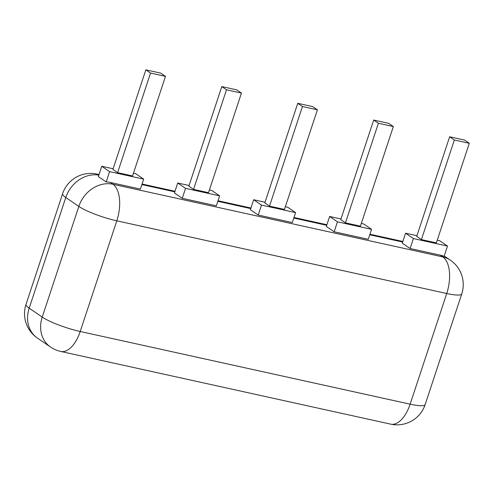 <?xml version="1.0" encoding="UTF-8"?>
<svg xmlns="http://www.w3.org/2000/svg" width="494" height="494" viewBox="0 0 494 494"><rect width="100%" height="100%" fill="white"/><g stroke="black" fill="none" stroke-linecap="round" stroke-linejoin="round"><path stroke-width="0.74" d="M437.252 240.189L439.666 240.72L447.496 246.068L413.404 238.553L405.574 233.205L402.283 243.165L410.113 248.513L440.216 255.145L442.828 256.929L112.904 184.237A29.578 14.962 102.4 0 1 116.806 220.818L80.207 331.486A29.578 14.962 102.4 0 1 60.787 351.462L390.711 424.148A29.578 14.962 -77.6 0 0 410.131 404.178A29.578 5.088 18.3 0 0 425.161 404.549L461.76 293.887A29.578 29.578 0 0 0 450.355 260.165A29.578 25.003 124.3 0 0 442.828 256.929A29.578 14.962 -77.6 0 1 446.73 293.51L410.131 404.178L80.207 331.486A29.578 5.088 -161.7 0 1 42.231 317.08L29.183 308.17A29.578 5.088 -161.7 0 1 26.015 304.372L62.615 193.704A29.578 5.088 -161.7 0 0 65.782 197.501L78.83 206.418L42.231 317.08A29.578 25.003 124.3 0 0 50.468 347.004L37.421 338.087A29.578 25.003 124.3 0 1 29.183 308.17L65.782 197.501A29.578 25.003 124.3 0 1 98.837 175.129M110.292 182.459L140.395 189.091L143.686 179.131L109.6 171.622L106.185 181.934A29.578 25.003 124.3 0 1 110.292 182.459L112.904 184.237A29.578 25.003 -55.7 0 0 78.83 206.418A29.578 5.088 18.3 0 0 116.806 220.818L446.73 293.51A29.578 5.088 18.3 0 0 461.76 293.887M185.553 188.35L177.717 183.002L174.425 192.963L182.255 198.31L216.347 205.825L219.639 195.865L185.553 188.35L182.255 198.31M258.208 215.044L292.3 222.559L295.591 212.599L261.505 205.084L258.208 215.044L250.378 209.697L253.669 199.737L265.031 202.244M337.451 221.818L329.622 216.471L326.33 226.431L334.16 231.779L368.252 239.294L371.544 229.333L337.451 221.818L334.16 231.779M109.6 171.622L101.764 166.268L98.355 176.586L106.185 181.934M447.496 246.068L444.081 256.38A29.578 25.003 124.3 0 0 440.216 255.145M101.764 166.268L113.126 168.775M133.442 173.252L135.856 173.783L143.686 179.131M413.404 238.553L410.113 248.513M405.574 233.205L416.936 235.712M177.717 183.002L189.079 185.509M209.394 189.986L211.809 190.517L219.639 195.865M261.505 205.084L253.669 199.737M285.347 206.72L287.761 207.252L295.591 212.599M361.299 223.455L363.714 223.986L371.544 229.333M329.622 216.471L340.984 218.978M145.841 69.852L112.904 169.448L117.603 172.659L132.553 175.95L165.49 76.354L150.54 73.056L145.841 69.852L160.791 73.143L165.49 76.354M449.651 136.782L416.708 236.385L421.407 239.596L436.363 242.887L469.3 143.285L454.35 139.993L449.651 136.782L464.601 140.08L469.3 143.285M221.794 86.58L188.856 186.182L193.549 189.393L208.505 192.685L241.443 93.088L226.493 89.791L221.794 86.58L236.743 89.877L241.443 93.088M297.746 103.314L264.809 202.917L269.502 206.128L284.458 209.419L317.395 109.822L302.445 106.525L297.746 103.314L312.696 106.611L317.395 109.822M373.699 120.048L340.755 219.651L345.454 222.862L360.41 226.153L393.348 126.557L378.398 123.259L373.699 120.048L388.648 123.346L393.348 126.557M150.54 73.056L117.603 172.659M454.35 139.993L421.407 239.596M226.493 89.791L193.549 189.393M302.445 106.525L269.502 206.128M378.398 123.259L345.454 222.862M141.883 184.589L174.796 191.839M217.835 201.324L250.748 208.573M293.788 218.058L326.701 225.307M369.74 234.792L402.653 242.041M98.948 174.79A29.578 14.962 -77.6 0 0 97.065 174.104L99.028 174.536M142.068 184.021L174.981 191.271M218.021 200.755L250.933 208.005M293.973 217.49L326.886 224.739M369.926 234.224L402.838 241.473M26.015 304.372A29.578 29.578 0 0 0 37.421 338.087M97.065 174.104A29.578 29.578 0 0 0 62.615 193.704M444.217 255.978L450.355 260.165M50.468 347.004A29.578 29.578 0 0 0 60.787 351.462M390.711 424.148A29.578 29.578 0 0 0 425.161 404.549"/></g></svg>
